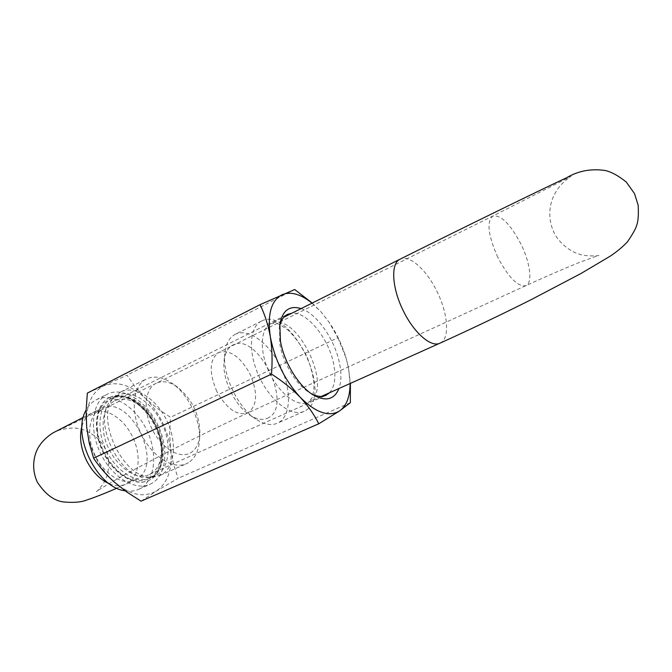 <?xml version="1.0" encoding="UTF-8"?>
<svg xmlns="http://www.w3.org/2000/svg" width="672" height="672" viewBox="0 0 672 672"><rect width="100%" height="100%" fill="white"/><g stroke="black" fill="none" stroke-linecap="round" stroke-linejoin="round"><path stroke-width="0.5" stroke-dasharray="3.36 2.52" d="M261.769 320.956C290.564 305.794 334.194 394.514 305.836 410.382L304.055 411.331C291.85 417.11 270.883 401.612 259.451 377.252C247.85 352.96 249.144 326.945 261.349 321.157L261.769 320.956M120.994 391.793L115.315 395.884C92.644 415.674 124.034 482.026 153.712 477.036L162.002 474.424C175.434 466.427 177.114 441.118 166.463 419.866C156.005 398.513 135.122 385.123 120.994 391.793M188.429 462.655L186.472 463.68C173.006 469.98 151.586 456.254 140.902 433.423C130.024 410.676 132.989 385.417 146.395 379L146.857 378.781C154.585 375.505 163.094 377.076 172.36 383.494C188.723 394.783 201.096 420.924 199.458 440.74C198.635 451.13 194.956 458.43 188.429 462.655M156.341 383.166C144.841 388.374 142.59 410.214 152.2 429.374C161.65 448.636 180.046 459.371 190.789 452.693C196.19 449.266 199.231 443.243 199.92 434.633C199.878 415.22 192.36 399.336 177.374 386.996C169.688 381.688 162.674 380.411 156.341 383.166M117.482 395.346L111.997 399.319C90.098 418.463 120.263 482.227 148.957 477.431L156.988 474.911C170.008 467.208 171.704 442.789 161.431 422.302C151.343 401.713 131.149 388.87 117.482 395.346M110.032 397.303C124.261 390.583 145.186 403.805 155.585 425.032C166.177 446.149 164.346 471.374 150.814 479.413L148.798 480.455C134.988 486.898 113.476 473.71 103.026 451.374C92.383 429.122 95.836 404.124 109.561 397.53L110.032 397.303M268.859 417.539C263.458 420.655 256.973 419.731 249.404 414.792C234.612 405.224 222.079 378.748 224.053 361.25C224.927 352.968 227.917 347.533 233.041 344.963C257.51 331.649 293.362 404.41 268.859 417.539M235.679 334.085L235.25 334.295C229.286 337.428 225.8 343.896 224.776 353.699C222.356 374.942 237.728 407.417 255.704 419.017C263.936 424.435 271.152 425.838 277.36 423.217L279.174 422.251C291.337 414.674 291.396 388.534 280.14 365.904C269.052 343.19 248.632 328.054 235.679 334.085M125.076 490.787C130.007 491.61 134.509 491.131 138.592 489.342L140.91 488.141C155.711 479.296 157.786 452.021 146.37 429.282C135.173 406.434 112.476 392.204 96.86 399.487L96.222 399.798C92.03 401.94 88.67 405.367 86.134 410.08M107.957 393.876L107.327 394.187C92.45 401.352 88.679 428.492 100.246 452.684C111.611 476.977 134.988 491.274 149.965 484.31L152.275 483.109C166.95 474.298 168.874 446.93 157.399 424.049C146.135 401.058 123.472 386.652 107.957 393.876M136.517 479.287L134.887 480.127C122.766 485.822 104.017 474.457 94.996 455.171C85.814 435.968 88.922 414.271 101.002 408.5L101.27 408.374C129.797 393.128 165.094 464.302 136.517 479.287M109.738 397.454L109.267 397.681C95.533 404.275 92.081 429.274 102.715 451.517C113.165 473.852 134.686 487.04 148.487 480.589L150.503 479.548C164.044 471.509 165.875 446.284 155.282 425.174C144.883 403.956 123.967 390.734 109.738 397.454M97.423 429.946C99.397 451.223 115.34 474.138 131.72 479.615C149.696 483.588 159.617 475.07 161.49 454.087L161.104 446.67C158.449 429.274 150.746 415.195 137.995 404.426C117.65 387.274 93.929 400.462 97.423 429.946M161.213 444.662L161.566 451.433C161.12 462.941 157.072 470.627 149.402 474.491C133.056 483.311 105.244 456.758 103.278 429.341C102.278 415.111 106.033 405.611 114.559 400.84C122.405 397.362 130.914 399.092 140.087 406.048C151.738 415.892 158.785 428.761 161.213 444.662M301.106 308.599C317.159 313.782 335.454 340.477 339.713 364.316C341.51 373.943 341.258 382.007 338.974 388.517M279.628 326.365L279.712 343.493C282.752 362.704 296.335 384.964 309.616 392.75L311.615 393.884M329.54 392.75C334.648 386.904 336.076 377.614 333.824 364.888C329.473 339.293 307.138 311.312 291.85 313.219M312.211 303.055L320.964 311.808L329.02 322.123L337.898 337.772L170.47 417.304L157.248 408.358L145.362 398.303L135.282 387.131L127 375.211L87.343 393.112M294.706 289.523L127 375.211M141.053 501.178L156.257 491.123L178.139 478.304L173.485 464.142L170.579 449.156L169.663 433.322L170.47 417.304M350.347 402.679L178.139 478.304M337.898 337.772L346.13 358.134L348.482 367.811L350.398 383.384M312.018 303.148L320.964 311.808L329.322 322.543C336.706 333.463 342.283 345.232 346.055 357.857L348.482 367.811L350.104 383.519M145.362 398.303C159.256 412.356 167.656 429.307 170.579 449.156C172.662 468.938 167.882 482.924 156.257 491.123C143.716 498.103 129.57 494.953 113.812 481.69C98.398 466.906 89.351 448.711 86.671 427.115C85.386 406.098 91.157 392.33 103.967 385.829C117.214 380.822 131.015 384.98 145.362 398.303M497.818 257.393C488.158 235.494 486.469 221.718 492.761 216.073C501.001 214.679 510.426 224.087 521.052 244.306C530.25 262.844 532.829 282.904 525.941 285.642C517.978 287.087 508.603 277.67 497.818 257.393M439.891 343.207L441.092 342.544C449.929 337.058 447.728 313.009 437.052 291.631C426.737 270.068 409.5 254.394 400.26 259.09M216.821 391.457C208.757 372.313 209.412 359.31 218.77 352.464C229.832 349.306 240.232 356.454 249.967 373.892C258.124 392.977 257.368 406.014 247.691 413.003C236.947 416.002 226.657 408.82 216.821 391.457M109.309 483.722C115.416 486.175 120.96 486.318 125.916 484.159L127.546 483.319C139.658 476.616 141.574 454.406 132.275 436.271C123.446 417.892 104.832 406.501 92.476 412.768L92.207 412.894C87.385 415.363 83.983 419.74 82.001 426.031M309.523 401.621C334.244 388.114 295.907 310.145 271.085 323.585L270.85 323.702C260.249 328.692 259.241 351.389 269.354 372.557C279.317 393.792 297.528 407.4 308.112 402.368L309.523 401.621M112.686 397.757L112.274 397.958C99.019 404.309 95.718 428.459 106 449.963C116.096 471.542 136.861 484.31 150.184 478.086L152.082 477.103C165.152 469.375 166.908 444.998 156.66 424.561C146.597 404.032 126.386 391.255 112.686 397.757M58.036 430.702L130.486 395.934L218.77 352.464L492.761 216.073L571.091 176.358C571.46 176.047 565.942 179.323 559.658 186.354C555.391 191.932 552.586 197.408 551.225 202.793C548.638 213.066 549.553 222.919 553.946 232.344C559.104 243.692 571.645 252.042 578.365 253.798C584.842 256.889 600.499 255.788 598.735 255.402L580.835 261.862C565.858 267.834 547.562 275.764 525.941 285.642L247.691 413.003C221.945 424.847 194.401 438.287 165.06 453.348L131.67 470.971C120.128 477.145 99.935 488.821 96.592 491.425M57.943 430.744C56.053 430.626 73.004 426.434 78.616 428.711C84.244 428.912 99.548 436.288 104.958 448.358C110.485 458.598 108.662 473.021 106.26 477.599C104.815 483.26 95.802 492.87 96.474 491.518M83.353 417.329L101.002 408.5M321.409 396.396L308.112 402.368L311.984 397.916C312.572 397.412 313.27 393.506 314.068 386.198C313.564 377 311.094 366.895 306.642 355.891C301.174 345.374 294.966 336.773 288.044 330.103C281.711 325.71 277.939 323.509 276.721 323.518L270.85 323.702L283.886 317.192M160.003 475.465L186.472 463.68M120.523 392.02L146.395 379M148.957 477.431L153.712 477.036M111.997 399.319L115.315 395.884M117.071 395.548L112.644 397.782C124.488 391.658 145.244 403.822 155.56 425.048C166.219 446.065 163.674 470.728 151.88 477.204L155.089 475.894M249.404 414.792L255.704 419.017M224.053 361.25L224.776 353.699M261.349 321.157L235.25 334.295M304.055 411.331L277.36 423.217M138.592 489.342L149.965 484.31M96.222 399.798L107.327 394.187M116.844 488.174L134.887 480.127M177.374 386.996L172.36 383.494M199.92 434.633L199.458 440.74M161.566 451.433L161.49 454.087M309.616 392.75L313.337 395.002M149.402 474.491L325.836 395.38M329.322 322.543L329.02 322.123M114.559 400.84L287.482 314.412M279.233 328.616L279.854 324.307M140.087 406.048L137.995 404.426"/><path stroke-width="1.01" d="M86.134 410.08C71.156 434.448 96.928 487.822 125.076 490.787M338.974 388.517C334.328 399.664 325.786 401.822 313.337 395.002C298.754 386.45 283.744 361.855 280.392 340.687L279.854 324.307C282.458 310.372 289.54 305.13 301.106 308.599M311.615 393.884C317.058 396.631 321.804 397.135 325.836 395.38L329.54 392.75M350.398 383.384L350.347 402.679L339.536 410.97L318.746 423.814C314.227 414.624 308.02 405.745 300.124 397.202C291.942 388.744 282.4 381.049 271.496 374.119C272.546 361.007 272.152 348.516 270.304 336.664C268.162 324.811 264.734 314.135 260.039 304.651L294.706 289.523L312.211 303.055M260.039 304.651L87.343 393.112L86.134 410.222L86.671 427.115L89.25 443.083L93.618 458.17C99.112 466.519 105.848 474.356 113.812 481.69L126.756 491.996L141.053 501.178L318.746 423.814M271.496 374.119L93.618 458.17M350.104 383.519C350.036 396.757 346.517 405.905 339.536 410.97C328.868 417.304 315.731 412.717 300.124 397.202C284.684 380.066 274.747 359.89 270.304 336.664C267.212 314.219 271.211 300.199 282.282 294.613C290.942 291.295 300.854 294.143 312.018 303.148M291.85 313.219L287.482 314.412C283.567 316.42 280.946 320.401 279.628 326.365M400.26 259.09L400.058 259.19C390.583 263.172 391.776 287.784 403.242 310.691C413.876 332.85 431.147 347.76 439.891 343.207L321.409 396.396M82.001 426.031C79.128 436.573 80.632 448.073 86.52 460.522C92.425 471.887 100.019 479.623 109.309 483.722M283.886 317.192L400.058 259.19C461.37 228.581 540.733 189.739 566.605 177.727C578.273 170.848 591.184 168.445 605.329 170.512C611.537 171.982 618.517 175.82 626.262 182.028L634.486 193.561L638.165 205.204C638.644 214.276 638.232 220.718 636.922 224.515C636.132 228.018 632.982 233.772 627.472 241.777C623.196 246.414 617.602 251.118 610.672 255.889L581.02 273.487L530.88 299.813C499.943 315.302 469.61 329.767 439.891 343.207M116.844 488.174C104.471 493.584 94.366 497.549 86.537 500.077C81.295 502.211 73.777 502.841 63.974 501.984C54.239 501.001 45.36 494.399 37.346 482.168C30.458 467.3 34.432 452.6 39.698 445.376C44.167 438.598 52.181 433.087 54.096 432.323L83.353 417.329"/></g></svg>
